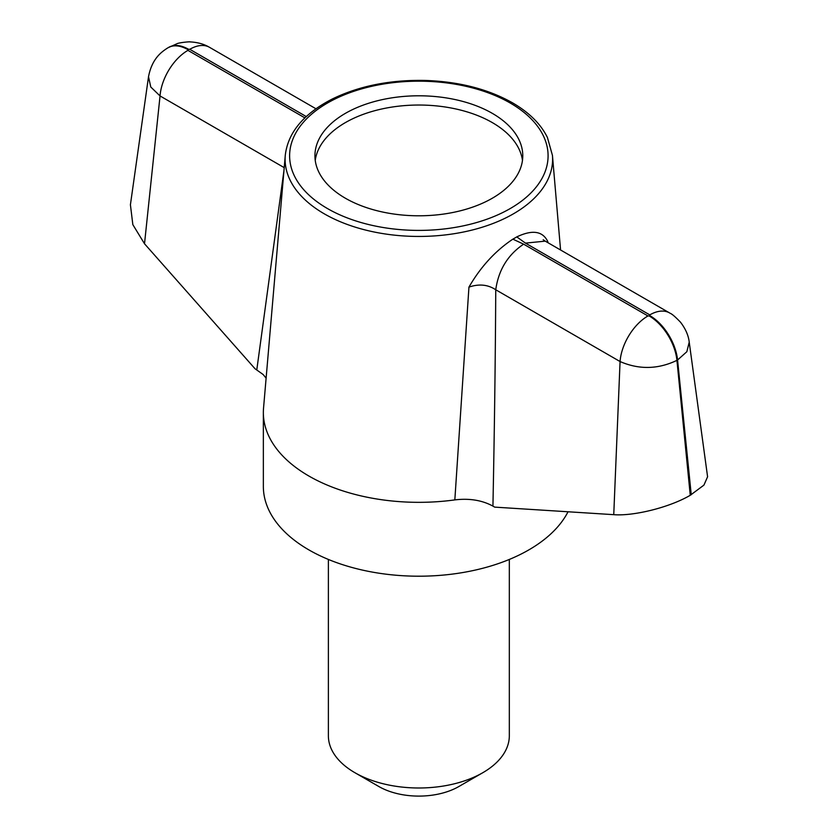 <?xml version="1.0" encoding="UTF-8"?>
<svg xmlns="http://www.w3.org/2000/svg" width="838" height="838" viewBox="0 0 838 838"><rect width="100%" height="100%" fill="white"/><g stroke="black" fill="none" stroke-linecap="round" stroke-linejoin="round"><path stroke-width="1.26" d="M560.57 249.996L552.441 155.397A133.745 77.222 0 0 1 473.082 229.811A133.745 77.222 0 0 1 324.275 213.826A133.745 77.222 0 0 1 285.266 155.397L263.541 408.096A155.501 89.781 0 0 0 263.352 412.547L263.352 486.428A155.501 89.781 0 0 0 308.897 549.906A155.501 89.781 0 0 0 568.028 511.777M691.245 494.703L677.565 360.005L686.846 351.709L689.224 342.155L707.586 476.78L703.93 485.108L690.261 495.279L676.936 360.361C658.029 369.38 639.08 369.778 620.068 361.545L613.751 514.668L494.692 507.126L492.933 506.11C482.08 500.223 469.385 498.149 454.835 499.898L468.945 287.12C480.614 266.913 495.258 250.929 512.866 239.155L523.624 244.162L647.952 315.947L649.157 315.947L649.785 314.889L525.457 243.114L516.784 236.892A135.756 78.374 180 0 1 512.866 239.155M647.952 315.947A39.585 22.856 -60 0 0 620.068 361.545L495.75 289.77C495.405 357.26 494.462 429.37 492.933 506.11M690.261 495.279C669.122 507.681 633.13 516.271 613.751 514.668M266.117 378.137L263.111 374.492L255.045 368.762L144.513 243.764L132.833 224.626L130.414 204.765L148.515 76.74C151.992 58.513 161.608 51.977 167.034 48.353L168.124 47.703A39.585 22.856 -120 0 0 168.124 47.703A39.585 22.856 -120 0 1 187.922 49.652L187.922 50.353A39.585 22.856 120 0 0 160.048 95.951L150.777 87.016L148.515 76.74M263.352 412.547A155.501 89.781 0 0 0 308.897 476.036A155.501 89.781 0 0 0 454.835 499.898M516.784 236.892C532.392 229.486 542.731 231.047 547.801 241.595L547.947 242.706M492.335 198.218A103.922 60.001 0 0 0 522.776 155.795A103.922 60.001 0 0 0 418.853 95.794A103.922 60.001 0 0 0 314.931 155.795A103.922 60.001 0 0 0 379.09 211.228A103.922 60.001 0 0 0 492.335 198.218M522.462 160.414A103.922 60.001 0 0 0 418.853 105.033A103.922 60.001 0 0 0 315.245 160.414M328.381 559.449L328.381 735.754A90.473 52.239 0 0 0 354.872 772.688L378.87 786.536A56.544 32.651 0 0 0 458.836 786.536L482.835 772.688A90.473 52.239 0 0 0 509.326 735.754L509.326 559.449M378.87 786.536L354.872 772.688A90.473 52.239 0 0 0 482.835 772.688M256.805 369.788L283.988 170.313M306.258 116.555L189.755 49.295A39.585 22.856 -60 0 1 209.542 47.326A39.585 22.856 -60 0 1 209.552 47.337L209.259 47.169M523.624 244.162C507.765 254.888 498.474 270.087 495.75 289.77C487.936 284.564 479.001 283.673 468.945 287.12M649.785 314.889A39.585 22.856 120 0 1 669.572 312.93A39.585 22.856 120 0 0 669.572 312.93L545.255 241.145L525.457 243.114M547.811 241.595L547.235 242.287M144.513 243.764L160.048 95.951L284.218 167.642M649.157 315.947A39.585 22.856 -120 0 1 676.936 360.361L677.565 360.005A39.585 22.856 -120 0 0 649.785 315.58M510.237 103.032A129.23 74.613 180 0 1 452.3 227.863A129.23 74.613 180 0 1 294.023 136.479A129.23 74.613 180 0 1 510.237 103.032M187.922 50.353L304.875 117.865M189.755 49.295L188.55 49.295A39.585 22.856 -120 0 0 168.773 47.326A39.585 22.856 -120 0 0 168.763 47.337A39.585 22.856 -120 0 0 168.448 47.515M187.922 49.652L188.55 49.295M552.441 155.397L547.434 137.516C540.835 124.076 529.187 112.512 512.5 102.812C487.821 88.922 458.396 81.454 424.238 80.417C389.45 79.851 358.695 86.094 331.984 99.156C303.471 113.905 287.895 132.645 285.266 155.397M315.926 108.751L209.552 47.337M168.134 47.693L176.975 43.744C179.301 42.455 191.242 41.523 190.058 41.91C197.202 42.246 203.424 43.901 208.725 46.876M669.583 312.93L670.41 313.422C672.055 314.009 675.428 316.942 680.519 322.221C685.599 328.873 688.501 335.514 689.224 342.155M543.181 239.72L545.245 241.145"/></g></svg>
